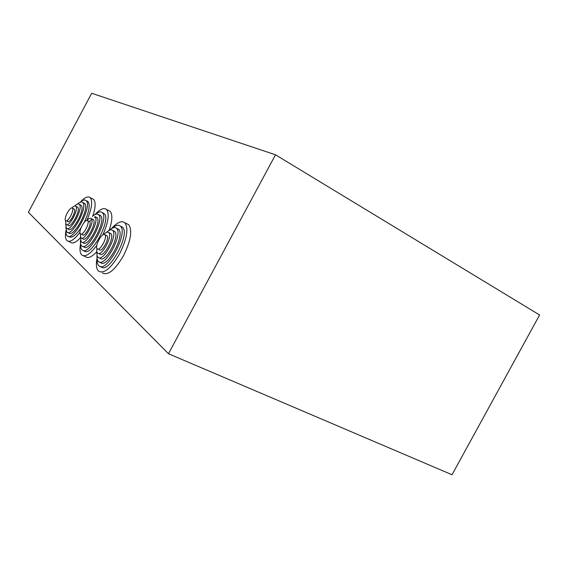 <?xml version="1.0" encoding="UTF-8"?>
<svg xmlns="http://www.w3.org/2000/svg" width="568" height="568" viewBox="0 0 568 568"><rect width="100%" height="100%" fill="white"/><g stroke="black" fill="none" stroke-linecap="round" stroke-linejoin="round"><path stroke-width="0.85" d="M72.313 208.151L72.356 208.186C74.713 209.911 67.684 222.976 65.639 220.675L65.632 220.661C63.297 218.936 70.198 206.006 72.313 208.151M73.911 208.939L74.245 209.116C76.616 210.849 69.601 223.899 67.542 221.591M71.888 207.98C73.577 206.212 74.862 205.623 75.736 206.219L75.8 206.276C79.264 208.804 68.991 227.867 66.016 224.452L65.576 220.604M67.457 221.506L67.798 219.986M77.205 206.951L77.688 207.214C81.167 209.748 70.908 228.79 67.912 225.368M74.664 206.021C76.623 204.16 78.114 203.578 79.144 204.288L79.25 204.381C83.823 207.71 70.304 232.774 66.392 228.229L65.675 223.984M80.507 204.97L81.125 205.318C85.733 208.655 72.221 233.689 68.281 229.131L67.145 228.584M77.383 204.139C79.626 202.137 81.345 201.548 82.545 202.371L82.694 202.492C88.395 206.624 71.646 237.651 66.783 232L65.817 227.271M83.816 203.003L84.561 203.429C90.305 207.576 73.57 238.567 68.671 232.901L67.72 232.447M80.081 202.293C82.608 200.135 84.561 199.517 85.938 200.454L86.137 200.618C92.982 205.545 73.009 242.536 67.173 235.777L67.13 235.734C66.193 234.804 65.803 233.065 65.973 230.516M87.131 201.051L88.004 201.555C90.369 205.012 89.105 211.949 84.199 222.365M92.79 216.089C95.602 207.505 95.878 201.938 93.613 199.382L92.229 198.679M84.227 203.181L83.482 203.983M68.387 241.322L70.46 242.302C72.626 243.984 75.913 242.515 80.308 237.893M65.959 230.743C65.029 235.755 65.377 239.064 66.996 240.669C69.885 242.642 74.216 239.845 79.989 232.276M80.983 227.924C75.757 235.45 71.781 238.368 69.062 236.671L68.302 236.309M86.847 220.419C91.796 208.868 92.911 201.278 90.198 197.657C87.969 195.917 84.653 197.416 80.251 202.144M87.571 220.611L87.621 220.654C90.255 222.62 82.8 236.458 80.486 233.895L80.478 233.881C77.859 231.914 85.179 218.226 87.571 220.611M89.204 221.413L89.609 221.626C92.257 223.6 84.809 237.424 82.481 234.847M86.868 220.419C88.743 218.488 90.177 217.864 91.178 218.552L91.263 218.623C95.133 221.499 84.22 241.691 80.862 237.886L80.294 233.661M82.275 234.598L82.488 233.533M92.662 219.284L93.244 219.596C97.135 222.478 86.237 242.65 82.857 238.83M94.778 216.493L94.906 216.6C100.025 220.384 85.662 246.938 81.245 241.869L80.379 237.112M89.645 221.555L91.611 219.362M96.134 217.161L96.872 217.579C102.027 221.378 87.678 247.896 83.233 242.813L82.154 242.302M92.435 216.408C94.984 214.136 96.958 213.483 98.363 214.441L98.541 214.59C104.924 219.284 87.131 252.156 81.636 245.852L81.614 245.83C80.649 244.879 80.273 243.097 80.486 240.477M82.836 238.816L82.942 238.29M99.606 215.059L100.508 215.57C106.926 220.277 89.155 253.108 83.624 246.789L82.772 246.391M95.161 214.477C98.058 211.992 100.316 211.296 101.942 212.389L102.183 212.595C109.844 218.197 88.622 257.382 82.04 249.835L81.984 249.785C80.89 248.699 80.429 246.704 80.606 243.807M94.749 217.778L95.325 217.154M103.092 212.964L104.143 213.575C111.846 219.198 90.653 258.326 84.021 250.765L83.397 250.474M109.134 230.395C112.407 220.668 112.72 214.285 110.071 211.253L108.396 210.409M99.691 215.087L99.215 215.577M83.51 255.792L85.47 256.708C88.054 258.688 91.86 256.992 96.894 251.617M80.578 243.636C79.52 249.338 79.939 253.129 81.835 255.011C85.285 257.325 90.276 254.095 96.801 245.319M102.836 234.889C108.417 222.159 109.631 213.682 106.479 209.443C103.845 207.405 100.018 209.109 95.005 214.555M104.803 234.683L104.86 234.74C107.835 236.991 99.876 251.702 97.249 248.819L97.234 248.805C94.281 246.555 102.077 232.007 104.803 234.683M106.457 235.493L106.947 235.755C109.943 238.013 101.992 252.71 99.35 249.814M103.71 234.499C105.818 232.347 107.451 231.673 108.616 232.475L108.722 232.56C113.082 235.855 101.445 257.325 97.625 253.044L97.618 253.037C96.808 252.227 96.567 250.658 96.908 248.33M98.988 249.302L99.088 248.741M110.093 233.199L110.803 233.583C115.19 236.884 103.568 258.326 99.719 254.031M106.521 232.369C109.042 229.997 111.008 229.294 112.421 230.267L112.578 230.395C118.35 234.733 103.028 262.963 98.008 257.261L98.001 257.254C97.029 256.303 96.674 254.492 96.951 251.837M113.742 230.913L114.651 231.417C120.459 235.77 105.151 263.957 100.103 258.241L99.123 257.787M109.29 230.31C112.23 227.676 114.544 226.923 116.22 228.066L116.44 228.251C123.632 233.625 104.654 268.565 98.406 261.486L98.378 261.457C97.234 260.336 96.787 258.277 97.022 255.273M99.436 253.704L99.514 253.314M117.406 228.648L118.506 229.273C125.741 234.662 106.784 269.559 100.493 262.459L99.791 262.132M112.024 228.293C115.396 225.375 118.059 224.566 120.004 225.865L120.295 226.114C128.922 232.532 106.294 274.174 98.811 265.703L98.747 265.646C97.447 264.347 96.901 262.026 97.1 258.66M121.076 226.398L122.361 227.136C131.03 233.576 108.431 275.161 100.898 266.676L100.479 266.477M102.403 272.959C107.97 275.842 115.02 270.034 123.568 255.543C130.86 240.555 132.55 230.253 128.638 224.651L126.593 223.629M97.029 258.113C95.829 264.61 96.347 268.969 98.576 271.192C104.093 274.053 111.129 268.217 119.685 253.683C126.998 238.659 128.73 228.35 124.868 222.762C121.715 220.341 117.271 222.28 111.548 228.57M539.6 314.984L452.014 474.734L168.476 353.736L275.494 154.794L539.6 314.984M275.494 154.794L91.682 93.266L28.4 212.304L168.476 353.736M93.613 199.382L90.198 197.657M86.137 200.618L88.004 201.555M82.694 202.492L84.561 203.429M79.25 204.381L81.125 205.318M75.8 206.276L77.688 207.214M72.356 208.186L74.245 209.116M110.071 211.253L106.479 209.443M102.183 212.595L104.143 213.575M98.541 214.59L100.508 215.57M94.906 216.6L96.872 217.579M91.263 218.623L93.244 219.596M87.621 220.654L89.609 221.626M128.638 224.651L124.868 222.762M120.295 226.114L122.361 227.136M116.44 228.251L118.506 229.273M112.578 230.395L114.651 231.417M108.722 232.56L110.803 233.583M104.86 234.74L106.947 235.755"/></g></svg>
